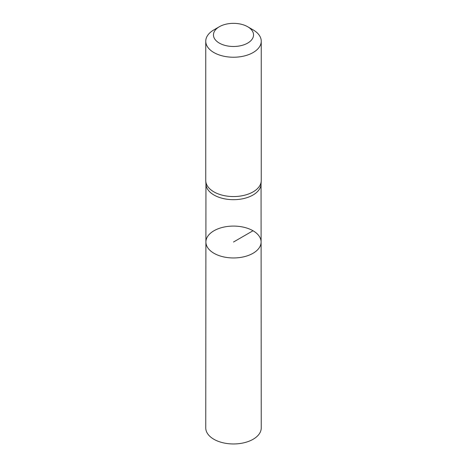 <?xml version="1.0" encoding="UTF-8"?>
<svg xmlns="http://www.w3.org/2000/svg" width="467" height="467" viewBox="0 0 467 467"><rect width="100%" height="100%" fill="white"/><g stroke="black" fill="none" stroke-linecap="round" stroke-linejoin="round"><path stroke-width="0.7" d="M205.772 181.073L205.959 184.307A27.559 15.907 0 0 0 233.5 199.683A27.559 15.907 0 0 0 261.041 184.307L261.228 181.073A27.746 16.018 180 0 1 233.5 196.554A27.746 16.018 180 0 1 205.772 181.073A27.746 16.018 180 0 1 205.754 180.536L205.754 41.213A27.746 16.018 180 0 1 213.88 29.888L219.332 26.736A20.034 11.564 180 0 1 247.668 26.736L247.668 26.736A20.034 11.564 180 0 1 247.668 43.098A20.034 11.564 180 0 1 219.332 43.098A20.034 11.564 180 0 1 219.332 26.736M261.1 242.017A27.6 15.936 180 0 1 233.5 257.959A27.6 15.936 180 0 1 205.9 242.017A27.6 15.936 0 0 0 213.985 253.289A27.6 15.936 0 0 0 244.066 256.745A27.6 15.936 0 0 0 261.1 242.017A27.6 15.936 0 0 0 233.5 226.086A27.6 15.936 0 0 0 205.9 242.017L205.754 427.935A27.746 16.018 0 0 0 213.88 439.266A27.746 16.018 0 0 0 244.124 442.739A27.746 16.018 0 0 0 261.246 427.935L261.059 184.039M253.12 29.882A27.746 16.018 180 0 1 253.12 29.888L247.668 26.736L253.12 29.882A27.746 16.018 180 0 1 261.246 41.213L261.246 180.536A27.746 16.018 180 0 1 261.228 181.073M261.246 41.213A27.746 16.018 180 0 1 233.5 57.231A27.746 16.018 180 0 1 205.754 41.213M253.015 230.756L233.5 242.023M205.941 184.039L205.9 242.017"/></g></svg>
